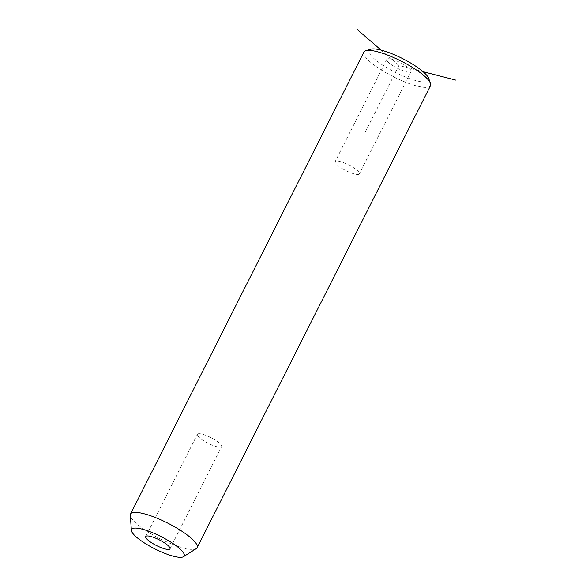 <?xml version="1.0" encoding="UTF-8"?>
<svg xmlns="http://www.w3.org/2000/svg" width="586" height="586" viewBox="0 0 586 586"><rect width="100%" height="100%" fill="white"/><g stroke="black" fill="none" stroke-linecap="round" stroke-linejoin="round"><path stroke-width="0.44" stroke-dasharray="2.93 2.2" d="M342.136 168.519A13.581 3.172 -153.2 0 0 359.394 173.859A13.581 3.172 -153.2 0 0 352.406 166.959A13.581 3.172 -153.2 0 0 335.148 161.611A13.581 3.172 -153.2 0 0 342.136 168.519M428.74 78.539A33.38 7.794 26.8 0 1 402.67 75.843A33.38 7.794 26.8 0 1 369.202 52.652A33.38 7.794 26.8 0 1 370.843 49.195M393.792 66.255A13.581 3.172 26.8 0 1 386.804 59.347A13.581 3.172 26.8 0 1 404.062 64.694A13.581 3.172 26.8 0 1 411.05 71.602A13.581 3.172 26.8 0 1 393.792 66.255M430.505 85.71A37.314 8.709 26.8 0 1 397.528 78.729A37.314 8.709 26.8 0 1 363.987 54.557A37.314 8.709 26.8 0 1 363.899 52.059M196.266 548.628A37.314 8.709 26.8 0 1 161.824 539.618A37.314 8.709 26.8 0 1 130.612 516.559A37.314 8.709 26.8 0 1 130.304 515.306M221.618 445.653A13.581 3.172 26.8 0 1 221.647 446.561A13.581 3.172 26.8 0 1 209.642 444.02A13.581 3.172 26.8 0 1 197.423 435.215A13.581 3.172 26.8 0 1 197.394 434.314A13.581 3.172 26.8 0 1 209.407 436.848A13.581 3.172 26.8 0 1 221.618 445.653M381.09 50.103L398.927 65.478L423.055 71.682M398.927 65.478L364.492 133.652M169.991 548.818L221.647 446.561M145.738 536.571L197.394 434.314M411.05 71.602L359.394 173.859M386.804 59.347L335.148 161.611"/><path stroke-width="0.88" d="M131.396 530.396A29.454 6.878 26.8 0 1 155.773 534.08A29.454 6.878 26.8 0 1 184.092 554.012A29.454 6.878 26.8 0 1 183.477 556.7A29.454 6.878 26.8 0 1 156.279 549.587A29.454 6.878 26.8 0 1 131.638 531.385A29.454 6.878 26.8 0 1 131.396 530.396L130.304 515.306A37.314 8.709 26.8 0 1 130.524 514.068L363.899 52.059A37.314 8.709 26.8 0 1 365.818 50.689L370.843 49.195A33.38 7.794 26.8 0 1 402.267 58.432A33.38 7.794 26.8 0 1 428.652 78.297A33.38 7.794 26.8 0 1 428.696 78.414A33.38 7.794 26.8 0 1 428.74 78.539M365.818 50.689A37.314 8.709 26.8 0 1 400.941 61.01A37.314 8.709 26.8 0 1 430.424 83.212A37.314 8.709 26.8 0 1 430.476 83.351A37.314 8.709 26.8 0 1 430.505 85.71L197.13 547.712A37.314 8.709 26.8 0 1 196.266 548.628L183.477 556.7M130.524 514.068A37.314 8.709 26.8 0 1 163.509 521.049A37.314 8.709 26.8 0 1 197.05 545.214A37.314 8.709 26.8 0 1 197.13 547.712M145.768 537.479A13.581 3.172 26.8 0 1 145.738 536.571A13.581 3.172 26.8 0 1 157.751 539.113A13.581 3.172 26.8 0 1 169.962 547.91A13.581 3.172 26.8 0 1 169.991 548.818A13.581 3.172 26.8 0 1 157.986 546.277A13.581 3.172 26.8 0 1 145.768 537.479M423.055 71.682L455.696 80.092M381.09 50.103L356.962 29.3M428.696 78.414L430.476 83.351"/></g></svg>
